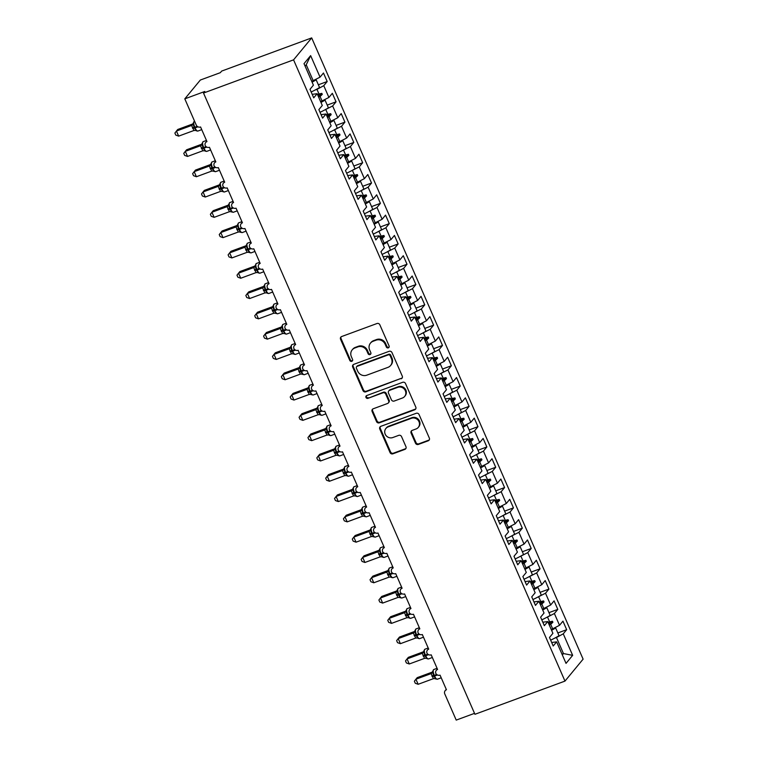 <?xml version="1.0" encoding="UTF-8"?>
<svg xmlns="http://www.w3.org/2000/svg" width="758" height="758" viewBox="0 0 758 758"><rect width="100%" height="100%" fill="white"/><g stroke="black" fill="none" stroke-linecap="round" stroke-linejoin="round"><path stroke-width="1.14" d="M388.323 347.856A1.544 1.44 -140.4 0 0 389.091 345.951L379.834 324.784A2.208 2.056 -140.4 0 0 377.001 323.514L341.65 336.543A2.208 2.056 -140.4 0 0 340.55 339.262L349.808 360.438A1.544 1.44 -140.4 0 0 352.375 360.912A1.544 1.44 -140.4 0 0 352.555 359.425L351.361 356.677A7.068 6.585 -140.4 0 1 352.195 349.864A7.068 6.585 -140.4 0 1 354.858 347.988L357.804 346.899A7.068 6.585 -140.4 0 1 366.872 350.963L368.075 353.702A1.544 1.44 -140.4 0 0 370.643 354.175A1.544 1.44 -140.4 0 0 370.823 352.688L369.629 349.95A7.068 6.585 -140.4 0 1 370.463 343.128A7.068 6.585 -140.4 0 1 373.125 341.252L376.072 340.171A7.068 6.585 -140.4 0 1 385.14 344.227L386.343 346.965A1.544 1.44 -140.4 0 0 388.323 347.856M370.463 343.128L370.984 342.502A7.068 6.585 -140.4 0 1 373.647 340.626L376.584 339.537A7.068 6.585 -140.4 0 1 385.661 343.601L386.855 346.34A1.544 1.44 -140.4 0 0 389.119 347.088M341.109 336.846A2.208 2.056 -140.4 0 0 341.072 338.636L350.319 359.804A1.544 1.44 -140.4 0 0 352.584 360.562M352.195 349.864L352.716 349.239A7.068 6.585 -140.4 0 1 355.379 347.363L358.326 346.273A7.068 6.585 -140.4 0 1 367.393 350.329L368.587 353.076A1.544 1.44 -140.4 0 0 370.851 353.825M415.488 443.174A2.208 2.056 -140.4 0 0 418.321 444.444L428.242 440.786A2.208 2.056 -140.4 0 0 429.331 438.067L419.06 414.56A2.208 2.056 -140.4 0 0 416.227 413.29L380.867 426.318A2.208 2.056 -140.4 0 0 379.777 429.037L390.048 452.554A2.208 2.056 -140.4 0 0 392.881 453.824L404.867 449.399A2.208 2.056 -140.4 0 0 405.956 446.689L401.56 436.627A2.208 2.056 -140.4 0 0 398.727 435.357L392.786 437.546A5.903 5.505 -140.4 0 1 385.907 428.45A5.903 5.505 -140.4 0 1 388.124 426.887L411.404 418.302A5.903 5.505 -140.4 0 1 418.283 427.398A5.903 5.505 -140.4 0 1 416.066 428.962L412.181 430.392A2.208 2.056 -140.4 0 0 411.092 433.112L415.488 443.174L416 442.549A2.208 2.056 -140.4 0 0 418.842 443.818L428.763 440.161A2.208 2.056 -140.4 0 0 429.293 439.858M293.564 59.854L564.975 681.101L583.11 659.147L311.69 37.9L293.564 59.854L203.514 93.044L204.812 91.472L184.8 98.853L196.246 125.042A3.373 3.146 -140.4 0 0 200.576 126.974L206.962 141.594A3.373 3.146 39.6 0 0 205.21 145.545A3.373 3.146 -140.4 0 0 209.445 147.279L215.831 161.899A3.373 3.146 39.6 0 0 214.078 165.841A3.373 3.146 -140.4 0 0 218.313 167.584L224.7 182.204A3.373 3.146 39.6 0 0 222.947 186.146A3.373 3.146 -140.4 0 0 227.182 187.889L233.568 202.5A3.373 3.146 39.6 0 0 231.815 206.451A3.373 3.146 -140.4 0 0 236.051 208.185L242.437 222.805A3.373 3.146 39.6 0 0 240.684 226.756A3.373 3.146 -140.4 0 0 244.919 228.49L251.305 243.11A3.373 3.146 39.6 0 0 249.553 247.051A3.373 3.146 -140.4 0 0 253.797 248.795L260.184 263.414A3.373 3.146 39.6 0 0 258.431 267.356A3.373 3.146 -140.4 0 0 262.666 269.099L269.052 283.71A3.373 3.146 39.6 0 0 267.299 287.661A3.373 3.146 -140.4 0 0 271.535 289.395L277.921 304.015A3.373 3.146 39.6 0 0 276.168 307.966A3.373 3.146 -140.4 0 0 280.403 309.7L286.789 324.32A3.373 3.146 39.6 0 0 285.036 328.261A3.373 3.146 -140.4 0 0 289.272 330.005L295.658 344.615A3.373 3.146 39.6 0 0 293.905 348.566A3.373 3.146 -140.4 0 0 298.14 350.3L304.526 364.92A3.373 3.146 39.6 0 0 302.774 368.871A3.373 3.146 -140.4 0 0 307.009 370.605L313.395 385.225A3.373 3.146 39.6 0 0 311.642 389.167A3.373 3.146 -140.4 0 0 315.878 390.91L322.264 405.53A3.373 3.146 39.6 0 0 320.511 409.472A3.373 3.146 -140.4 0 0 324.756 411.215L331.142 425.825A3.373 3.146 39.6 0 0 329.389 429.777A3.373 3.146 -140.4 0 0 333.624 431.51L340.01 446.13A3.373 3.146 39.6 0 0 338.257 450.081A3.373 3.146 -140.4 0 0 342.493 451.815L348.879 466.435A3.373 3.146 39.6 0 0 347.126 470.377A3.373 3.146 -140.4 0 0 351.361 472.12L357.748 486.74A3.373 3.146 39.6 0 0 355.995 490.682A3.373 3.146 -140.4 0 0 360.23 492.416L366.616 507.036A3.373 3.146 39.6 0 0 364.863 510.987A3.373 3.146 -140.4 0 0 369.099 512.721L375.485 527.341A3.373 3.146 39.6 0 0 373.732 531.282A3.373 3.146 -140.4 0 0 377.967 533.026L384.353 547.646A3.373 3.146 39.6 0 0 382.601 551.587A3.373 3.146 -140.4 0 0 386.845 553.331L393.231 567.941A3.373 3.146 39.6 0 0 391.479 571.892A3.373 3.146 -140.4 0 0 395.714 573.626L402.1 588.246A3.373 3.146 39.6 0 0 400.347 592.197A3.373 3.146 -140.4 0 0 404.582 593.931L410.969 608.551A3.373 3.146 39.6 0 0 409.216 612.492A3.373 3.146 -140.4 0 0 413.451 614.236L419.837 628.856A3.373 3.146 39.6 0 0 418.084 632.797A3.373 3.146 -140.4 0 0 422.32 634.541L428.706 649.151A3.373 3.146 39.6 0 0 426.953 653.102A3.373 3.146 -140.4 0 0 431.188 654.836L437.574 669.456A3.373 3.146 39.6 0 0 435.822 673.398A3.373 3.146 -140.4 0 0 440.057 675.141L446.443 689.761A3.373 3.146 39.6 0 0 444.775 693.911L456.221 720.1L474.527 713.354M564.975 681.101L474.934 714.292L203.514 93.044M401.162 378.81A2.208 2.056 -140.4 0 0 402.261 376.091L391.981 352.584A2.208 2.056 -140.4 0 0 389.148 351.314L353.796 364.342A2.208 2.056 -140.4 0 0 352.697 367.061L362.978 390.578A2.208 2.056 -140.4 0 0 365.811 391.848L401.683 378.185A2.208 2.056 -140.4 0 0 402.223 377.882M405.521 383.567L415.791 407.084A2.208 2.056 -140.4 0 1 414.702 409.803L379.351 422.831A2.208 2.056 -140.4 0 1 376.508 421.562L372.112 411.499A2.208 2.056 -140.4 0 1 373.211 408.78L387.546 403.493A2.208 2.056 -140.4 0 0 388.636 400.783L385.727 394.103A2.208 2.056 -140.4 0 0 382.885 392.834L367.962 398.338A1.544 1.44 -140.4 0 1 366.161 395.96A1.544 1.44 -140.4 0 1 366.739 395.553L402.688 382.297A2.208 2.056 -140.4 0 1 405.521 383.567M318.351 84.792L327.191 81.532L323.467 73.005L320.047 77.145L310.638 55.618L304.015 63.653L313.414 85.171L309.994 89.311L313.717 97.839L317.138 93.698L322.283 105.476L318.862 109.616L322.595 118.134L326.006 114.003L331.151 125.771L327.74 129.912L331.464 138.439L334.884 134.299L340.02 146.076L336.609 150.217L340.333 158.744L343.753 154.604L348.898 166.381L345.477 170.522L349.201 179.049L352.622 174.909L357.767 186.686L354.346 190.817L358.07 199.345L361.49 195.204L366.635 206.981L363.215 211.122L366.938 219.649L370.359 215.509L375.504 227.286L372.083 231.427L375.807 239.954L379.227 235.814L384.372 247.591L380.952 251.732L384.685 260.25L388.096 256.119L393.241 267.887L389.82 272.027L393.554 280.555L396.965 276.414L402.11 288.192L398.699 292.332L402.422 300.86L405.843 296.719L410.988 308.497L407.567 312.637L411.291 321.165L414.711 317.024L419.856 328.801L416.436 332.933L420.159 341.46L423.58 337.329L428.725 349.097L425.304 353.237L429.028 361.765L432.448 357.624L437.593 369.402L434.173 373.542L437.897 382.07L441.317 377.929L446.462 389.707L443.042 393.847L446.765 402.375L450.186 398.234L455.331 410.002L451.91 414.143L455.643 422.67L459.054 418.53L464.199 430.307L460.788 434.448L464.512 442.975L467.923 438.835L473.068 450.612L469.657 454.753L473.38 463.28L476.801 459.14L481.946 470.917L478.525 475.048L482.249 483.576L485.67 479.444L490.814 491.212L487.394 495.353L491.118 503.88L494.538 499.74L499.683 511.517L496.263 515.658L499.986 524.185L503.407 520.045L508.552 531.822L505.131 535.963L508.855 544.49L512.275 540.35L517.42 552.118L514 556.258L517.733 564.786L521.144 560.645L526.289 572.423L522.868 576.563L526.602 585.091L530.013 580.95L535.157 592.728L531.746 596.868L535.47 605.396L538.891 601.255L544.036 613.033L540.615 617.173L544.339 625.691L547.759 621.56L552.904 633.328L549.484 637.469L553.207 645.996L556.628 641.855L551.682 642.5M557.831 632.949L566.671 629.69L562.948 621.162L559.527 625.303L554.382 613.525L545.76 617.884M551.246 629.538L559.527 625.303M548.963 612.644L557.803 609.385L554.079 600.867L550.659 604.998L545.514 593.23L536.891 597.579M542.377 609.233L550.659 604.998M540.094 592.349L548.934 589.089L545.21 580.562L541.79 584.702L536.645 572.925L528.023 577.283M533.499 588.928L541.79 584.702M531.225 572.044L540.066 568.784L536.342 560.257L532.921 564.397L527.776 552.62L519.154 556.978M524.631 568.633L532.921 564.397M522.357 551.739L531.197 548.479L527.473 539.952L524.053 544.092L518.908 532.315L510.276 536.673M515.762 548.328L524.053 544.092M513.488 531.443L522.328 528.184L518.595 519.656L515.184 523.797L510.039 512.02L501.408 516.378M506.894 528.023L515.184 523.797M504.61 511.138L513.45 507.879L509.727 499.351L506.316 503.492L501.171 491.715L492.539 496.073M498.025 507.727L506.316 503.492M495.741 490.833L504.582 487.574L500.858 479.047L497.438 483.187L492.293 471.41L483.67 475.768M489.156 487.422L497.438 483.187M486.873 470.529L495.713 467.269L491.989 458.742L488.569 462.882L483.424 451.114L474.802 455.463M480.288 467.118L488.569 462.882M478.004 450.233L486.844 446.974L483.121 438.446L479.7 442.587L474.555 430.809L465.933 435.168M471.41 446.813L479.7 442.587M469.136 429.928L477.976 426.669L474.252 418.141L470.832 422.282L465.687 410.504L457.065 414.863M462.541 426.517L470.832 422.282M460.267 409.623L469.107 406.364L465.384 397.836L461.963 401.977L456.818 390.199L448.196 394.558M453.672 406.212L461.963 401.977M451.398 389.318L460.239 386.068L456.515 377.541L453.094 381.672L447.95 369.904L439.318 374.262M444.804 385.907L453.094 381.672M442.53 369.023L451.37 365.763L447.637 357.236L444.226 361.376L439.081 349.599L430.449 353.958M435.935 365.602L444.226 361.376M433.652 348.718L442.492 345.459L438.768 336.931L435.348 341.072L430.212 329.294L421.581 333.653M427.067 345.307L435.348 341.072M424.783 328.413L433.623 325.154L429.9 316.626L426.479 320.767L421.334 308.999L412.712 313.348M418.198 325.002L426.479 320.767M415.915 308.118L424.755 304.858L421.031 296.331L417.611 300.471L412.466 288.694L403.843 293.052M409.329 304.697L417.611 300.471M407.046 287.813L415.886 284.553L412.163 276.026L408.742 280.166L403.597 268.389L394.975 272.747M400.451 284.402L408.742 280.166M398.177 267.508L407.018 264.248L403.294 255.721L399.873 259.861L394.729 248.084L386.106 252.442M391.583 264.097L399.873 259.861M389.309 247.203L398.149 243.943L394.425 235.425L391.005 239.556L385.86 227.788L377.228 232.147M382.714 243.792L391.005 239.556M380.44 226.907L389.28 223.648L385.547 215.12L382.136 219.261L376.991 207.484L368.36 211.842M373.846 223.487L382.136 219.261M371.562 206.602L380.412 203.343L376.679 194.815L373.268 198.956L368.123 187.179L359.491 191.537M364.977 203.191L373.268 198.956M362.694 186.297L371.534 183.038L367.81 174.511L364.39 178.651L359.245 166.874L350.622 171.232M356.108 182.886L364.39 178.651M353.825 166.002L362.665 162.743L358.941 154.215L355.521 158.356L350.376 146.578L341.754 150.937M347.24 162.582L355.521 158.356M344.956 145.697L353.796 142.438L350.073 133.91L346.652 138.051L341.507 126.273L332.885 130.632M338.362 142.286L346.652 138.051M336.088 125.392L344.928 122.133L341.204 113.605L337.784 117.746L332.639 105.968L324.017 110.327M329.493 121.981L337.784 117.746M327.219 105.087L336.059 101.828L332.336 93.31L328.915 97.441L323.77 85.673L327.191 81.532M320.625 101.676L328.915 97.441M311.756 81.371L320.047 77.145M184.8 98.853L200.339 80.035L220.351 72.664L221.639 71.091L311.69 37.9M561.972 654.107L563.459 653.557L556.457 637.516L554.629 638.189M556.457 637.516L563.26 633.83L566.671 629.69M557.803 609.385L554.382 613.525M547.759 621.56L542.813 622.204M548.934 589.089L545.514 593.23M538.891 601.255L533.945 601.899M540.066 568.784L536.645 572.925M530.013 580.95L525.076 581.594M531.197 548.479L527.776 552.62M521.144 560.645L516.198 561.29M522.328 528.184L518.908 532.315M512.275 540.35L507.329 540.994M513.45 507.879L510.039 512.02M503.407 520.045L498.461 520.689M504.582 487.574L501.171 491.715M494.538 499.74L489.592 500.384M495.713 467.269L492.293 471.41M485.67 479.444L480.724 480.089M486.844 446.974L483.424 451.114M476.801 459.14L471.855 459.784M477.976 426.669L474.555 430.809M467.923 438.835L462.986 439.479M469.107 406.364L465.687 410.504M459.054 418.53L454.108 419.174M460.239 386.068L456.818 390.199M450.186 398.234L445.24 398.879M451.37 365.763L447.95 369.904M441.317 377.929L436.371 378.574M442.492 345.459L439.081 349.599M432.448 357.624L427.503 358.269M433.623 325.154L430.212 329.294M423.58 337.329L418.634 337.973M424.755 304.858L421.334 308.999M414.711 317.024L409.765 317.668M415.886 284.553L412.466 288.694M405.843 296.719L400.897 297.363M407.018 264.248L403.597 268.389M396.965 276.414L392.028 277.058M398.149 243.943L394.729 248.084M388.096 256.119L383.15 256.763M389.28 223.648L385.86 227.788M379.227 235.814L374.281 236.458M380.412 203.343L376.991 207.484M370.359 215.509L365.413 216.153M371.534 183.038L368.123 187.179M361.49 195.204L356.544 195.858M362.665 162.743L359.245 166.874M352.622 174.909L347.676 175.553M353.796 142.438L350.376 146.578M343.753 154.604L338.807 155.248M344.928 122.133L341.507 126.273M334.884 134.299L329.938 134.943M336.059 101.828L332.639 105.968M326.006 114.003L321.06 114.648M562.332 654.921L563.459 653.557L572.66 655.348L563.26 633.83M572.66 655.348L566.027 663.383L556.628 641.855M548.129 622.403L549.616 621.854L547.589 617.211M552.734 628.988L550.706 624.346L552.895 622.242L552.449 621.228L549.616 621.854M549.218 624.895L550.706 624.346M539.26 602.098L540.738 601.549L538.711 596.916M543.856 608.683L541.828 604.041L544.026 601.937L543.581 600.923L540.738 601.549M540.35 604.59L541.828 604.041M530.382 581.793L531.87 581.253L529.842 576.611M534.987 588.388L532.959 583.745L535.157 581.642L534.712 580.628L531.87 581.253M531.472 584.295L532.959 583.745M521.513 561.498L523.001 560.948L520.973 556.306M526.118 568.083L524.091 563.44L526.289 561.337L525.844 560.323L523.001 560.948M522.603 563.99L524.091 563.44M512.645 541.193L514.132 540.644L512.105 536.001M517.25 547.778L515.222 543.135L517.42 541.032L516.975 540.018L514.132 540.644M513.735 543.685L515.222 543.135M503.776 520.888L505.264 520.339L503.236 515.705M508.381 527.473L506.353 522.84L508.552 520.737L508.106 519.713L505.264 520.339M504.866 523.38L506.353 522.84M494.908 500.593L496.395 500.043L494.368 495.4M499.513 507.178L497.485 502.535L499.683 500.432L499.238 499.418L496.395 500.043M495.997 503.085L497.485 502.535M486.039 480.288L487.527 479.738L485.499 475.095M490.644 486.873L488.616 482.23L490.805 480.127L490.369 479.113L487.527 479.738M487.129 482.78L488.616 482.23M477.17 459.983L478.658 459.433L476.63 454.791M481.766 466.568L479.738 461.925L481.936 459.822L481.491 458.808L478.658 459.433M478.26 462.475L479.738 461.925M468.302 439.678L469.78 439.138L467.752 434.495M472.897 446.272L470.87 441.63L473.068 439.526L472.622 438.512L469.78 439.138M469.382 442.179L470.87 441.63M459.424 419.382L460.911 418.833L458.884 414.19M464.029 425.968L462.001 421.325L464.199 419.221L463.754 418.208L460.911 418.833M460.513 421.874L462.001 421.325M450.555 399.078L452.043 398.528L450.015 393.885M455.16 405.663L453.132 401.02L455.331 398.916L454.885 397.903L452.043 398.528M451.645 401.569L453.132 401.02M441.687 378.773L443.174 378.223L441.147 373.59M446.291 385.358L444.264 380.724L446.462 378.621L446.017 377.598L443.174 378.223M442.776 381.265L444.264 380.724M432.818 358.477L434.306 357.928L432.278 353.285M437.423 365.062L435.395 360.42L437.593 358.316L437.148 357.302L434.306 357.928M433.908 360.969L435.395 360.42M423.949 338.172L425.437 337.623L423.409 332.98M428.554 344.757L426.527 340.115L428.715 338.011L428.279 336.997L425.437 337.623M425.039 340.664L426.527 340.115M415.081 317.867L416.568 317.318L414.541 312.675M419.686 324.452L417.658 319.81L419.847 317.706L419.411 316.692L416.568 317.318M416.17 320.359L417.658 319.81M406.212 297.562L407.69 297.022L405.663 292.38M410.808 304.147L408.78 299.514L410.978 297.411L410.533 296.387L407.69 297.022M407.302 300.054L408.78 299.514M397.334 277.267L398.822 276.717L396.794 272.075M401.939 283.852L399.911 279.209L402.11 277.106L401.664 276.092L398.822 276.717M398.424 279.759L399.911 279.209M388.466 256.962L389.953 256.412L387.925 251.77M393.07 263.547L391.043 258.904L393.241 256.801L392.796 255.787L389.953 256.412M389.555 259.454L391.043 258.904M379.597 236.657L381.084 236.108L379.057 231.474M384.202 243.242L382.174 238.599L384.372 236.496L383.927 235.482L381.084 236.108M380.687 239.149L382.174 238.599M370.728 216.352L372.216 215.812L370.188 211.169M375.333 222.947L373.306 218.304L375.504 216.201L375.058 215.187L372.216 215.812M371.818 218.854L373.306 218.304M361.86 196.057L363.347 195.507L361.32 190.864M366.465 202.642L364.437 197.999L366.635 195.896L366.19 194.882L363.347 195.507M362.949 198.549L364.437 197.999M352.991 175.752L354.479 175.202L352.451 170.559M357.596 182.337L355.568 177.694L357.757 175.591L357.321 174.577L354.479 175.202M354.081 178.244L355.568 177.694M344.123 155.447L345.61 154.897L343.582 150.264M348.718 162.032L346.69 157.399L348.888 155.295L348.443 154.272L345.61 154.897M345.212 157.939L346.69 157.399M335.254 135.151L336.732 134.602L334.704 129.959M339.849 141.737L337.822 137.094L340.02 134.99L339.575 133.977L336.732 134.602M336.334 137.643L337.822 137.094M326.376 114.846L327.863 114.297L325.836 109.654M330.981 121.432L328.953 116.789L331.151 114.685L330.706 113.672L327.863 114.297M327.465 117.338L328.953 116.789M312.192 94.343L317.138 93.698M317.507 94.542L318.995 93.992L316.967 89.359L315.148 90.022M322.112 101.127L320.084 96.484L322.283 94.38L321.837 93.367L318.995 93.992M318.597 97.033L320.084 96.484M316.967 89.359L323.77 85.673M313.244 80.831L306.232 64.79L305.104 66.154M310.638 55.618L306.232 64.79M317.668 94.902L321.837 93.367M318.114 95.925L322.283 94.38M326.537 115.207L330.706 113.672M326.982 116.22L331.151 114.685M335.406 135.511L339.575 133.977M335.851 136.525L340.02 134.99M344.274 155.816L348.443 154.272M344.719 156.83L348.888 155.295M353.152 176.112L357.321 174.577M353.588 177.135L357.757 175.591M362.021 196.417L366.19 194.882M362.457 197.431L366.635 195.896M370.889 216.722L375.058 215.187M371.335 217.736L375.504 216.201M379.758 237.027L383.927 235.482M380.203 238.04L384.372 236.496M388.627 257.322L392.796 255.787M389.072 258.336L393.241 256.801M397.495 277.627L401.664 276.092M397.941 278.641L402.11 277.106M406.364 297.932L410.533 296.387M406.809 298.946L410.978 297.411M415.232 318.227L419.411 316.692M415.678 319.251L419.847 317.706M424.11 338.532L428.279 336.997M424.546 339.546L428.715 338.011M432.979 358.837L437.148 357.302M433.424 359.851L437.593 358.316M441.848 379.142L446.017 377.598M442.293 380.156L446.462 378.621M450.716 399.438L454.885 397.903M451.162 400.451L455.331 398.916M459.585 419.743L463.754 418.208M460.03 420.756L464.199 419.221M468.453 440.047L472.622 438.512M468.899 441.061L473.068 439.526M477.322 460.343L481.491 458.808M477.767 461.366L481.936 459.822M486.2 480.648L490.369 479.113M486.636 481.662L490.805 480.127M495.069 500.953L499.238 499.418M495.505 501.967L499.683 500.432M503.937 521.258L508.106 519.713M504.383 522.271L508.552 520.737M512.806 541.553L516.975 540.018M513.251 542.567L517.42 541.032M521.675 561.858L525.844 560.323M522.12 562.872L526.289 561.337M530.543 582.163L534.712 580.628M530.988 583.177L535.157 581.642M539.412 602.468L543.581 600.923M539.857 603.482L544.026 601.937M548.28 622.763L552.449 621.228M548.726 623.777L552.895 622.242M353.256 364.645A2.208 2.056 -140.4 0 0 353.219 366.436L363.489 389.944A2.208 2.056 -140.4 0 0 366.322 391.213L401.683 378.185M390.19 355.786A1.544 1.44 -140.4 0 0 388.21 354.896L357.17 366.332A1.544 1.44 -140.4 0 0 356.412 368.236L357.672 371.126A7.068 6.585 -140.4 0 0 366.739 375.191L387.954 367.365A7.068 6.585 -140.4 0 0 390.616 365.489A7.068 6.585 -140.4 0 0 391.45 358.676L390.19 355.786L390.711 355.161A1.544 1.44 -140.4 0 0 388.721 354.27L388.21 354.896M356.592 366.749L357.113 366.123A1.544 1.44 -140.4 0 1 357.691 365.707L388.721 354.27M390.616 365.489L391.137 364.863A7.068 6.585 -140.4 0 0 391.971 358.051L391.45 358.676M390.711 355.161L391.971 358.051M372.671 409.083A2.208 2.056 -140.4 0 0 372.633 410.874L377.029 420.936A2.208 2.056 -140.4 0 0 379.862 422.206L415.223 409.168A2.208 2.056 -140.4 0 0 415.763 408.875M388.38 402.915L388.901 402.28A2.208 2.056 -140.4 0 0 389.157 400.158L386.239 393.478A2.208 2.056 -140.4 0 0 383.406 392.208L367.962 398.338M366.465 395.685A1.544 1.44 -140.4 0 0 368.483 397.713M402.422 398.016A5.903 5.505 -140.4 0 0 404.62 389.489A5.903 5.505 -140.4 0 0 397.77 387.347L389.565 390.37A2.208 2.056 -140.4 0 0 388.475 393.089L391.393 399.769A2.208 2.056 -140.4 0 0 394.226 401.039L402.422 398.016M404.649 396.443L405.17 395.818A5.903 5.505 -140.4 0 0 398.282 386.722L397.77 387.347M388.74 390.957L389.252 390.332A2.208 2.056 -140.4 0 1 390.086 389.745L398.282 386.722M411.641 430.696A2.208 2.056 -140.4 0 0 411.603 432.486L416 442.549M418.283 427.398L418.804 426.763A5.903 5.505 -140.4 0 0 411.926 417.677L411.404 418.302M385.907 428.45L386.419 427.825A5.903 5.505 -140.4 0 1 388.646 426.252L411.926 417.677M380.327 426.621A2.208 2.056 -140.4 0 0 380.298 428.412L390.569 451.92A2.208 2.056 -140.4 0 0 393.402 453.189L405.388 448.774A2.208 2.056 -140.4 0 0 405.928 448.471M178.661 136.127L175.78 135.095L174.89 133.067L176.443 131.049L178.661 136.127L193.934 130.499L191.622 125.458L192.92 123.886L177.732 129.485L176.443 131.049L191.622 125.458A2.473 2.435 -16.3 0 0 193.11 123.412L194.057 127.42L197.251 126.368M197.952 126.813L195.071 127.875L194.806 127.268A4.832 1.535 69.8 0 1 194.01 121.555A4.832 1.535 69.8 0 1 194.247 121.384L193.11 123.412M192.399 127.761L194.057 127.42L196.35 130.831L197.857 131.068L201.732 129.637M193.934 130.499L195.45 130.471M191.717 125.421L193.622 123.999M311.168 91.983A17.993 3.108 -23.6 0 0 319.544 87.521L316.171 79.808L314.418 80.196M312.097 82.148A17.993 3.108 -23.6 0 0 316.171 79.808M311.889 81.675A15.293 2.644 -23.6 0 0 314.352 80.225M187.529 156.432L184.649 155.399L183.758 153.372L185.312 151.354L187.529 156.432L202.803 150.804L200.491 145.754L201.789 144.191L186.601 149.79L185.312 151.354L200.491 145.754A2.473 2.435 -16.3 0 0 201.979 143.717L202.926 147.725L206.119 146.673M206.82 147.118L203.94 148.18L203.675 147.573A4.832 1.535 69.8 0 1 202.888 141.86A4.832 1.535 69.8 0 1 203.116 141.689L201.979 143.717M201.268 148.066L202.926 147.725L205.219 151.136L206.726 151.373L210.601 149.942M202.803 150.804L204.319 150.766M200.586 145.726L202.49 144.304M320.037 112.288A17.993 3.108 -23.6 0 0 328.413 107.826L325.04 100.103L323.287 100.492M320.966 102.444A17.993 3.108 -23.6 0 0 325.04 100.103M320.757 101.97A15.293 2.644 -23.6 0 0 323.221 100.53M196.398 176.737L193.517 175.695L192.636 173.667L194.181 171.659L196.398 176.737L211.672 171.109L209.36 166.049L210.658 164.495L195.469 170.086L194.181 171.659L209.369 166.059A2.473 2.435 -16.3 0 0 210.847 164.012L211.795 168.03L214.988 166.968M215.689 167.423L212.818 168.484L212.543 167.869A4.832 1.535 69.8 0 1 211.757 162.155A4.832 1.535 69.8 0 1 211.984 161.985L210.847 164.012M210.137 168.371L211.795 168.03L214.088 171.441L213.188 171.071L215.604 171.668L219.479 170.247M211.672 171.109L213.188 171.071M209.454 166.021L211.359 164.609M328.906 132.593A17.993 3.108 -23.6 0 0 337.282 128.121L333.908 120.408L332.156 120.797M329.834 122.749A17.993 3.108 -23.6 0 0 333.908 120.408M329.626 122.275A15.293 2.644 -23.6 0 0 332.089 120.835M205.266 197.033L202.386 196L201.505 193.972L203.049 191.964L205.266 197.033L220.54 191.404L218.228 186.354L219.526 184.791L204.347 190.391L203.049 191.964L218.238 186.364M224.558 187.728L221.687 188.78L221.421 188.173A4.832 1.535 69.8 0 1 220.625 182.46A4.832 1.535 69.8 0 1 220.862 182.29L219.716 184.194L220.663 188.335L223.856 187.273M219.005 188.676L220.663 188.335L222.956 191.736L224.472 191.973L228.347 190.542M220.54 191.404L222.056 191.376M218.323 186.326L220.227 184.905M337.774 152.898A17.993 3.108 -23.6 0 0 346.15 148.426L342.777 140.713L341.024 141.102M338.703 143.054A17.993 3.108 -23.6 0 0 342.777 140.713M338.494 142.58A15.293 2.644 -23.6 0 0 340.967 141.13M214.135 217.338L211.255 216.305L210.373 214.277L211.918 212.259L214.135 217.338L229.409 211.709L227.106 206.669L228.395 205.096L213.216 210.696L211.918 212.259L227.106 206.669A2.473 2.435 -16.3 0 0 228.584 204.622L229.532 208.63L232.734 207.578M233.426 208.024L230.555 209.085L230.29 208.478A4.832 1.535 69.8 0 1 229.494 202.765A4.832 1.535 69.8 0 1 229.731 202.594L228.584 204.622M227.874 208.971L229.532 208.63L231.834 212.041L230.925 211.672L233.341 212.278L237.216 210.847M229.409 211.709L230.925 211.672M227.192 206.631L229.096 205.21M346.643 173.194A17.993 3.108 -23.6 0 0 355.019 168.731L351.646 161.018L349.893 161.397M347.571 163.349A17.993 3.108 -23.6 0 0 351.646 161.018M347.363 162.875A15.293 2.644 -23.6 0 0 349.836 161.435M223.004 237.642L220.123 236.6L219.242 234.573L220.786 232.564L223.004 237.642L238.287 232.014L235.975 226.964L237.273 225.401L222.085 231.001L220.786 232.564L235.975 226.964A2.473 2.435 -16.3 0 0 237.453 224.927L238.4 228.935L241.603 227.883M242.295 228.329L239.424 229.39L239.158 228.783A4.832 1.535 69.8 0 1 238.363 223.07A4.832 1.535 69.8 0 1 238.599 222.89L237.453 224.927M236.742 229.276L238.4 228.935L240.703 232.346L239.793 231.976L242.209 232.573L246.085 231.152M238.287 232.014L239.793 231.976M236.06 226.936L237.965 225.514M355.511 193.498A17.993 3.108 -23.6 0 0 363.887 189.036L360.524 181.314L358.761 181.702M356.44 183.654A17.993 3.108 -23.6 0 0 360.524 181.314M356.232 183.18A15.293 2.644 -23.6 0 0 358.705 181.74M231.872 257.938L229.001 256.905L228.111 254.877L229.655 252.869L231.872 257.938L247.155 252.31L244.843 247.269L246.142 245.706L230.953 251.296L229.655 252.869L244.843 247.269A2.473 2.435 -16.3 0 0 246.331 245.222L247.269 249.24L250.472 248.179M251.173 248.633L248.292 249.695L248.027 249.079A4.832 1.535 69.8 0 1 247.231 243.365A4.832 1.535 69.8 0 1 247.468 243.195L246.331 245.222M245.611 249.581L247.269 249.24L249.571 252.651L248.671 252.281L251.078 252.878L254.953 251.448M247.155 252.31L248.671 252.281M244.929 247.231L246.843 245.819M364.39 213.803A17.993 3.108 -23.6 0 0 372.756 209.331L369.392 201.619L367.63 202.007M365.309 203.959A17.993 3.108 -23.6 0 0 369.392 201.619M365.1 203.485A15.293 2.644 -23.6 0 0 367.573 202.035M240.741 278.243L237.87 277.21L236.979 275.182L238.524 273.174L240.741 278.243L256.024 272.615L253.712 267.574L255.01 266.001L239.822 271.601L238.524 273.174L253.712 267.574A2.473 2.435 -16.3 0 0 255.2 265.527L256.147 269.535L259.34 268.484M260.041 268.929L257.161 269.99L256.896 269.384A4.832 1.535 69.8 0 1 256.1 263.67A4.832 1.535 69.8 0 1 256.337 263.5L255.2 265.527M254.48 269.876L256.147 269.535L258.44 272.946L259.947 273.183L263.822 271.752M256.024 272.615L257.54 272.586M253.807 267.536L255.711 266.115M373.258 234.099A17.993 3.108 -23.6 0 0 381.634 229.636L378.261 221.923L376.499 222.312M374.177 224.264A17.993 3.108 -23.6 0 0 378.261 221.923M373.978 223.79A15.293 2.644 -23.6 0 0 376.442 222.34M249.619 298.548L246.738 297.515L245.848 295.487L247.402 293.469L249.619 298.548L264.893 292.92L262.581 287.869L263.879 286.306L248.69 291.906L247.402 293.469L262.581 287.869A2.473 2.435 -16.3 0 0 264.068 285.832L265.016 289.84L268.209 288.789M268.91 289.234L266.03 290.295L265.764 289.689A4.832 1.535 69.8 0 1 264.978 283.975A4.832 1.535 69.8 0 1 265.205 283.805L264.068 285.832M263.358 290.181L265.016 289.84L267.309 293.251L268.815 293.488L272.69 292.057M264.893 292.92L266.409 292.882M262.675 287.841L264.58 286.42M382.127 254.404A17.993 3.108 -23.6 0 0 390.503 249.941L387.13 242.219L385.377 242.607M383.055 244.559A17.993 3.108 -23.6 0 0 387.13 242.219M382.847 244.085A15.293 2.644 -23.6 0 0 385.31 242.645M258.487 318.853L255.607 317.81L254.716 315.783L256.27 313.774L258.487 318.853L273.761 313.225L271.449 308.174L272.747 306.611L257.559 312.211L256.27 313.774L271.449 308.174A2.473 2.435 -16.3 0 0 272.937 306.128L273.884 310.145L277.077 309.084M277.779 309.539L274.898 310.6L274.633 309.984A4.832 1.535 69.8 0 1 273.846 304.271A4.832 1.535 69.8 0 1 274.074 304.1L272.937 306.128M272.226 310.486L273.884 310.145L276.177 313.556L275.277 313.187L277.693 313.784L281.569 312.362M273.761 313.225L275.277 313.187M271.544 308.146L273.449 306.725M390.995 274.709A17.993 3.108 -23.6 0 0 399.371 270.236L395.998 262.524L394.245 262.912M391.924 264.864A17.993 3.108 -23.6 0 0 395.998 262.524M391.715 264.39A15.293 2.644 -23.6 0 0 394.179 262.95M267.356 339.148L264.476 338.115L263.594 336.088L265.139 334.079L267.356 339.148L282.63 333.52L280.318 328.47L281.616 326.906L266.437 332.506L265.139 334.079L280.327 328.479M286.647 329.844L283.776 330.895L283.511 330.289A4.832 1.535 69.8 0 1 282.715 324.576A4.832 1.535 69.8 0 1 282.952 324.405L281.805 326.31L282.753 330.45L285.946 329.389M281.095 330.791L282.753 330.45L285.046 333.852L286.562 334.089L290.437 332.658M282.63 333.52L284.146 333.492M280.413 328.441L282.317 327.03M399.864 295.014A17.993 3.108 -23.6 0 0 408.24 290.541L404.867 282.829L403.114 283.217M400.793 285.169A17.993 3.108 -23.6 0 0 404.867 282.829M400.584 284.695A15.293 2.644 -23.6 0 0 403.048 283.246M276.225 359.453L273.344 358.42L272.463 356.393L274.008 354.374L276.225 359.453L291.498 353.825L289.186 348.775L290.485 347.211L275.306 352.811L274.008 354.374L289.196 348.784A2.473 2.435 -16.3 0 0 290.674 346.738L291.622 350.746L294.815 349.694M295.516 350.139L292.645 351.2L292.38 350.594A4.832 1.535 69.8 0 1 291.584 344.881A4.832 1.535 69.8 0 1 291.821 344.71L290.674 346.738M289.963 351.087L291.622 350.746L293.914 354.157L295.43 354.393L299.306 352.963M291.498 353.825L293.014 353.787M289.281 348.746L291.186 347.325M408.733 315.309A17.993 3.108 -23.6 0 0 417.108 310.846L413.735 303.134L411.982 303.522M409.661 305.465A17.993 3.108 -23.6 0 0 413.735 303.134M409.453 304.991A15.293 2.644 -23.6 0 0 411.926 303.551M285.093 379.758L282.213 378.725L281.332 376.688L282.876 374.679L285.093 379.758L300.367 374.13L298.065 369.08L299.363 367.516L284.174 373.116L282.876 374.679L298.065 369.08A2.473 2.435 -16.3 0 0 299.543 367.043L300.49 371.05L303.693 369.999M304.384 370.444L301.513 371.505L301.248 370.899A4.832 1.535 69.8 0 1 300.452 365.185A4.832 1.535 69.8 0 1 300.689 365.005L299.543 367.043M298.832 371.392L300.49 371.05L302.793 374.461L301.883 374.092L304.299 374.698L308.174 373.268M300.367 374.13L301.883 374.092M298.15 369.051L300.054 367.63M417.601 335.614A17.993 3.108 -23.6 0 0 425.977 331.151L422.604 323.429L420.851 323.818M418.53 325.769A17.993 3.108 -23.6 0 0 422.604 323.429M418.321 325.296A15.293 2.644 -23.6 0 0 420.794 323.856M293.962 400.063L291.091 399.021L290.2 396.993L291.745 394.984L293.962 400.063L309.245 394.425L306.933 389.385L308.231 387.821L293.043 393.411L291.745 394.984L306.933 389.385A2.473 2.435 -16.3 0 0 308.421 387.338L309.359 391.355L312.561 390.294M313.262 390.749L310.382 391.81L310.117 391.194A4.832 1.535 69.8 0 1 309.321 385.481A4.832 1.535 69.8 0 1 309.558 385.31L308.421 387.338M307.701 391.696L309.359 391.355L311.661 394.766L310.761 394.397L313.168 394.994L317.043 393.563M309.245 394.425L310.761 394.397M307.018 389.347L308.923 387.935M426.47 355.919A17.993 3.108 -23.6 0 0 434.846 351.447L431.482 343.734L429.72 344.123M427.398 346.074A17.993 3.108 -23.6 0 0 431.482 343.734M427.19 345.601A15.293 2.644 -23.6 0 0 429.663 344.151M302.83 420.358L299.96 419.326L299.069 417.298L300.613 415.289L302.83 420.358L318.114 414.73L315.802 409.69L317.1 408.117L301.911 413.716L300.613 415.289L315.802 409.69A2.473 2.435 -16.3 0 0 317.289 407.643L318.227 411.651L321.43 410.599M322.131 411.044L319.251 412.106L318.985 411.499A4.832 1.535 69.8 0 1 318.189 405.786A4.832 1.535 69.8 0 1 318.426 405.615L317.289 407.643M316.569 412.001L318.227 411.651L320.53 415.062L322.036 415.299L325.912 413.868M318.114 414.73L319.63 414.702M315.897 409.652L317.801 408.23M435.348 376.214A17.993 3.108 -23.6 0 0 443.714 371.752L440.351 364.039L438.588 364.427M436.267 366.379A17.993 3.108 -23.6 0 0 440.351 364.039M436.068 365.906A15.293 2.644 -23.6 0 0 438.531 364.456M311.709 440.663L308.828 439.631L307.938 437.603L309.491 435.585L311.709 440.663L326.982 435.035L324.67 429.994L325.968 428.422L310.78 434.021L309.491 435.585L324.67 429.994A2.473 2.435 -16.3 0 0 326.158 427.948L327.105 431.956L330.299 430.904M326.452 428.185L325.893 428.706L326.158 427.948M325.447 432.297L327.105 431.956L329.398 435.367L330.905 435.604L334.78 434.173M326.982 435.035L328.498 434.997M324.765 429.957L326.67 428.535M444.216 396.519A17.993 3.108 -23.6 0 0 452.592 392.057L449.219 384.344L447.466 384.723M445.145 386.675A17.993 3.108 -23.6 0 0 449.219 384.344M444.937 386.201A15.293 2.644 -23.6 0 0 447.4 384.761M320.577 460.968L317.697 459.926L316.806 457.898L318.36 455.89L320.577 460.968L335.851 455.34L333.539 450.29L334.837 448.727L319.649 454.326L318.36 455.89L333.539 450.29A2.473 2.435 -16.3 0 0 335.027 448.243L335.974 452.261L339.167 451.2M339.868 451.654L336.988 452.716L336.723 452.109A4.832 1.535 69.8 0 1 335.936 446.396A4.832 1.535 69.8 0 1 336.164 446.216L335.027 448.243M334.316 452.602L335.974 452.261L338.267 455.672L337.367 455.302L339.774 455.899L343.649 454.478M335.851 455.34L337.367 455.302M333.634 450.261L335.538 448.84M453.085 416.824A17.993 3.108 -23.6 0 0 461.461 412.352L458.088 404.639L456.335 405.028M454.014 406.98A17.993 3.108 -23.6 0 0 458.088 404.639M453.805 406.506A15.293 2.644 -23.6 0 0 456.269 405.066M329.446 481.264L326.565 480.231L325.684 478.203L327.229 476.195L329.446 481.264L344.719 475.636L342.408 470.585L343.706 469.031L328.517 474.622L327.229 476.195L342.417 470.595A2.473 2.435 -16.3 0 0 343.895 468.548L344.843 472.566L348.036 471.504M348.737 471.959L345.866 473.02L345.591 472.405A4.832 1.535 69.8 0 1 344.805 466.691A4.832 1.535 69.8 0 1 345.032 466.521L343.895 468.548M343.185 472.907L344.843 472.566L347.136 475.967L348.652 476.204L352.527 474.773M344.719 475.636L346.235 475.607M342.502 470.557L344.407 469.145M461.954 437.129A17.993 3.108 -23.6 0 0 470.33 432.657L466.956 424.944L465.204 425.333M462.882 427.285A17.993 3.108 -23.6 0 0 466.956 424.944M462.674 426.811A15.293 2.644 -23.6 0 0 465.137 425.361M338.314 501.569L335.434 500.536L334.553 498.508L336.097 496.49L338.314 501.569L353.588 495.94L351.276 490.89L352.574 489.327L337.395 494.927L336.097 496.49L351.286 490.9A2.473 2.435 -16.3 0 0 352.764 488.853L353.711 492.861L356.904 491.809M357.605 492.255L354.735 493.316L354.469 492.709A4.832 1.535 69.8 0 1 353.673 486.996A4.832 1.535 69.8 0 1 353.91 486.825L352.764 488.853M352.053 493.202L353.711 492.861L356.004 496.272L357.52 496.509L361.395 495.078M353.588 495.94L355.104 495.912M351.371 490.862L353.275 489.441M470.822 457.425A17.993 3.108 -23.6 0 0 479.198 452.962L475.825 445.249L474.072 445.638M471.751 447.58A17.993 3.108 -23.6 0 0 475.825 445.249M471.542 447.116A15.293 2.644 -23.6 0 0 474.006 445.666M347.183 521.874L344.303 520.841L343.421 518.813L344.966 516.795L347.183 521.874L362.457 516.245L360.154 511.195L361.443 509.632L346.264 515.232L344.966 516.795L360.154 511.195A2.473 2.435 -16.3 0 0 361.632 509.158L362.58 513.166L365.782 512.114M366.474 512.56L363.603 513.621L363.338 513.014A4.832 1.535 69.8 0 1 362.542 507.301A4.832 1.535 69.8 0 1 362.779 507.121L361.632 509.158M360.922 513.507L362.58 513.166L364.882 516.577L363.973 516.207L366.389 516.814L370.264 515.383M362.457 516.245L363.973 516.207M360.24 511.167L362.144 509.746M479.691 477.729A17.993 3.108 -23.6 0 0 488.067 473.267L484.694 465.545L482.941 465.933M480.619 467.885A17.993 3.108 -23.6 0 0 484.694 465.545M480.411 467.411A15.293 2.644 -23.6 0 0 482.884 465.971M356.052 542.178L353.171 541.136L352.29 539.109L353.834 537.1L356.052 542.178L371.335 536.55L369.023 531.5L370.321 529.937L355.132 535.527L353.834 537.1L369.023 531.5A2.473 2.435 -16.3 0 0 370.501 529.454L371.448 533.471L374.651 532.41M375.343 532.865L372.472 533.926L372.206 533.31A4.832 1.535 69.8 0 1 371.411 527.596A4.832 1.535 69.8 0 1 371.647 527.426L370.501 529.454M369.79 533.812L371.448 533.471L373.751 536.882L372.841 536.512L375.257 537.109L379.133 535.688M371.335 536.55L372.841 536.512M369.108 531.462L371.013 530.05M488.559 498.034A17.993 3.108 -23.6 0 0 496.935 493.562L493.572 485.85L491.809 486.238M489.488 488.19A17.993 3.108 -23.6 0 0 493.572 485.85M489.28 487.716A15.293 2.644 -23.6 0 0 491.752 486.276M364.92 562.474L362.049 561.441L361.159 559.413L362.703 557.405L364.92 562.474L380.203 556.846L377.891 551.805L379.19 550.232L364.001 555.832L362.703 557.405L377.891 551.805M384.221 553.169L381.34 554.221L381.075 553.615A4.832 1.535 69.8 0 1 380.279 547.901A4.832 1.535 69.8 0 1 380.516 547.731L379.379 549.635L380.317 553.776L383.52 552.715M378.659 554.117L380.317 553.776L382.619 557.177L384.126 557.414L388.001 555.984M380.203 556.846L381.719 556.817M377.977 551.767L379.891 550.346M497.438 518.339A17.993 3.108 -23.6 0 0 505.804 513.867L502.44 506.155L500.678 506.543M498.357 508.495A17.993 3.108 -23.6 0 0 502.44 506.155M498.148 508.021A15.293 2.644 -23.6 0 0 500.621 506.571M373.789 582.779L370.918 581.746L370.027 579.718L371.572 577.7L373.789 582.779L389.072 577.151L386.76 572.11L388.058 570.537L372.87 576.137L371.572 577.7L386.76 572.11A2.473 2.435 -16.3 0 0 388.248 570.063L389.195 574.071L392.388 573.02M393.089 573.465L390.209 574.526L389.944 573.92A4.832 1.535 69.8 0 1 389.148 568.206A4.832 1.535 69.8 0 1 389.385 568.036L388.248 570.063M387.528 574.412L389.195 574.071L391.488 577.482L392.995 577.719L396.87 576.288M389.072 577.151L390.588 577.113M386.855 572.072L388.759 570.651M506.306 538.635A17.993 3.108 -23.6 0 0 514.682 534.172L511.309 526.459L509.547 526.838M507.225 528.79A17.993 3.108 -23.6 0 0 511.309 526.459M507.026 528.317A15.293 2.644 -23.6 0 0 509.49 526.876M382.667 603.084L379.786 602.041L378.896 600.014L380.45 598.005L382.667 603.084L397.941 597.456L395.629 592.405L396.927 590.842L381.738 596.442L380.45 598.005L395.629 592.405M401.958 593.77L399.078 594.831L398.812 594.225A4.832 1.535 69.8 0 1 398.026 588.511A4.832 1.535 69.8 0 1 398.253 588.331L397.116 590.236L398.064 594.376L401.257 593.325M396.406 594.717L398.064 594.376L400.357 597.787L399.457 597.418L401.863 598.015L405.738 596.593M397.941 597.456L399.457 597.418M395.723 592.377L397.628 590.956M515.175 558.94A17.993 3.108 -23.6 0 0 523.551 554.477L520.178 546.755L518.425 547.143M516.103 549.095A17.993 3.108 -23.6 0 0 520.178 546.755M515.895 548.621A15.293 2.644 -23.6 0 0 518.358 547.181M391.535 623.379L388.655 622.346L387.764 620.319L389.318 618.31L391.535 623.379L406.809 617.751L404.497 612.71L405.795 611.147L390.607 616.737L389.318 618.31L404.497 612.71A2.473 2.435 -16.3 0 0 405.985 610.664L406.932 614.681L410.125 613.62M410.827 614.075L407.946 615.136L407.681 614.52A4.832 1.535 69.8 0 1 406.894 608.807A4.832 1.535 69.8 0 1 407.122 608.636L405.985 610.664M405.274 615.022L406.932 614.681L409.225 618.083L410.741 618.32L414.617 616.889M406.809 617.751L408.325 617.723M404.592 612.672L406.496 611.261M524.043 579.245A17.993 3.108 -23.6 0 0 532.419 574.772L529.046 567.06L527.293 567.448M524.972 569.4A17.993 3.108 -23.6 0 0 529.046 567.06M524.763 568.926A15.293 2.644 -23.6 0 0 527.227 567.477M400.404 643.684L397.524 642.651L396.642 640.624L398.187 638.615L400.404 643.684L415.678 638.056L413.366 633.006L414.664 631.442L399.475 637.042L398.187 638.615L413.375 633.015M419.695 634.37L416.824 635.431L416.559 634.825A4.832 1.535 69.8 0 1 415.763 629.112A4.832 1.535 69.8 0 1 416 628.941L414.853 630.846L415.801 634.977L418.994 633.925M414.143 635.318L415.801 634.977L418.094 638.388L419.61 638.624L423.485 637.194M415.678 638.056L417.194 638.028M413.461 632.977L415.365 631.556M532.912 599.54A17.993 3.108 -23.6 0 0 541.288 595.077L537.915 587.365L536.162 587.753M533.84 589.705A17.993 3.108 -23.6 0 0 537.915 587.365M533.632 589.231A15.293 2.644 -23.6 0 0 536.096 587.782M409.273 663.989L406.392 662.956L405.511 660.929L407.055 658.91L409.273 663.989L424.546 658.361L422.234 653.311L423.533 651.747L408.354 657.347L407.055 658.91L422.244 653.311A2.473 2.435 -16.3 0 0 423.722 651.274L424.669 655.282L427.863 654.23M424.016 651.51L423.457 652.032L423.722 651.274M423.011 655.623L424.669 655.282L426.962 658.693L428.478 658.929L432.354 657.499M424.546 658.361L426.062 658.323M422.329 653.282L424.234 651.861M541.78 619.845A17.993 3.108 -23.6 0 0 550.156 615.382L546.783 607.66L545.03 608.049M542.709 610A17.993 3.108 -23.6 0 0 546.783 607.66M542.501 609.527A15.293 2.644 -23.6 0 0 544.974 608.087M418.141 684.294L415.261 683.252L414.38 681.224L415.924 679.215L418.141 684.294L433.415 678.666L431.113 673.616L432.401 672.052L417.222 677.643L415.924 679.215L431.113 673.616A2.473 2.435 -16.3 0 0 432.591 671.569L433.538 675.586L436.741 674.525M437.432 674.98L434.561 676.041L434.296 675.425A4.832 1.535 69.8 0 1 433.5 669.712A4.832 1.535 69.8 0 1 433.737 669.541L432.591 671.569M431.88 675.928L433.538 675.586L435.841 678.997L434.931 678.628L437.347 679.225L441.222 677.804M433.415 678.666L434.931 678.628M431.198 673.587L433.102 672.166M550.649 640.15A17.993 3.108 -23.6 0 0 559.025 635.678L555.652 627.965L553.899 628.354M551.578 630.305A17.993 3.108 -23.6 0 0 555.652 627.965M551.369 629.832A15.293 2.644 -23.6 0 0 553.842 628.391M385.661 343.601L385.14 344.227M376.584 339.537L376.072 340.171M373.647 340.626L373.125 341.252M368.587 353.076L368.075 353.702M367.393 350.329L366.872 350.963M358.326 346.273L357.804 346.899M355.379 347.363L354.858 347.988M350.319 359.804L349.808 360.438M341.072 338.636L340.55 339.262M386.855 346.34L386.343 346.965M366.322 391.213L365.811 391.848M363.489 389.944L362.978 390.578M353.219 366.436L352.697 367.061M357.691 365.707L357.17 366.332M415.223 409.168L414.702 409.803M379.862 422.206L379.351 422.831M377.029 420.936L376.508 421.562M372.633 410.874L372.112 411.499M389.157 400.158L388.636 400.783M386.239 393.478L385.727 394.103M383.406 392.208L382.885 392.834M390.086 389.745L389.565 390.37M411.603 432.486L411.092 433.112M388.646 426.252L388.124 426.887M405.388 448.774L404.867 449.399M393.402 453.189L392.881 453.824M390.569 451.92L390.048 452.554M380.298 428.412L379.777 429.037M428.763 440.161L428.242 440.786M418.842 443.818L418.321 444.444M192.665 128.377L195.071 127.875A4.832 1.535 69.8 0 0 197.857 131.068M201.533 148.672L203.94 148.18A4.832 1.535 69.8 0 0 206.726 151.373M210.402 168.977L212.818 168.484A4.832 1.535 69.8 0 0 215.604 171.668M219.27 189.282L221.687 188.78A4.832 1.535 69.8 0 0 224.472 191.973M219.716 184.317A2.473 2.435 -16.3 0 1 218.228 186.354M228.139 209.587L230.555 209.085A4.832 1.535 69.8 0 0 233.341 212.278M237.008 229.882L239.424 229.39A4.832 1.535 69.8 0 0 242.209 232.573M245.876 250.187L248.292 249.695A4.832 1.535 69.8 0 0 251.078 252.878M254.754 270.492L257.161 269.99A4.832 1.535 69.8 0 0 259.947 273.183M263.623 290.788L266.03 290.295A4.832 1.535 69.8 0 0 268.815 293.488M272.492 311.093L274.898 310.6A4.832 1.535 69.8 0 0 277.693 313.784M281.36 331.398L283.776 330.895A4.832 1.535 69.8 0 0 286.562 334.089M281.805 326.433A2.473 2.435 -16.3 0 1 280.318 328.47M290.229 351.703L292.645 351.2A4.832 1.535 69.8 0 0 295.43 354.393M299.097 371.998L301.513 371.505A4.832 1.535 69.8 0 0 304.299 374.698M307.966 392.303L310.382 391.81A4.832 1.535 69.8 0 0 313.168 394.994M316.835 412.608L319.251 412.106A4.832 1.535 69.8 0 0 322.036 415.299M326.158 427.815L327.295 425.92A4.832 1.535 69.8 0 0 327.058 426.091A4.832 1.535 69.8 0 0 327.854 431.804L328.119 432.411L331 431.349M325.713 432.913L328.119 432.411A4.832 1.535 69.8 0 0 330.905 435.604M334.581 453.208L336.988 452.716A4.832 1.535 69.8 0 0 339.774 455.899M343.45 473.513L345.866 473.02A4.832 1.535 69.8 0 0 348.652 476.204M352.318 493.818L354.735 493.316A4.832 1.535 69.8 0 0 357.52 496.509M361.187 514.114L363.603 513.621A4.832 1.535 69.8 0 0 366.389 516.814M370.056 534.418L372.472 533.926A4.832 1.535 69.8 0 0 375.257 537.109M378.924 554.723L381.34 554.221A4.832 1.535 69.8 0 0 384.126 557.414M379.379 549.758A2.473 2.435 -16.3 0 1 377.891 551.796M387.802 575.028L390.209 574.526A4.832 1.535 69.8 0 0 392.995 577.719M396.671 595.324L399.078 594.831A4.832 1.535 69.8 0 0 401.863 598.015M397.116 590.368A2.473 2.435 -16.3 0 1 395.629 592.396M405.539 615.629L407.946 615.136A4.832 1.535 69.8 0 0 410.741 618.32M414.408 635.934L416.824 635.431A4.832 1.535 69.8 0 0 419.61 638.624M414.853 630.969A2.473 2.435 -16.3 0 1 413.366 633.006M423.722 651.141L424.868 649.246A4.832 1.535 69.8 0 0 424.632 649.416A4.832 1.535 69.8 0 0 425.428 655.13L425.693 655.736L428.564 654.675M423.277 656.229L425.693 655.736A4.832 1.535 69.8 0 0 428.478 658.929M432.145 676.534L434.561 676.041A4.832 1.535 69.8 0 0 437.347 679.225M206.773 141.178L205.693 142.495M215.651 161.482L214.561 162.799M224.52 181.778L223.43 183.095M233.388 202.083L232.299 203.4M242.257 222.388L241.167 223.705M251.125 242.693L250.036 244.01M259.994 262.988L258.904 264.305M268.863 283.293L267.782 284.61M277.731 303.598L276.651 304.915M286.609 323.893L285.52 325.21M295.478 344.198L294.388 345.515M304.346 364.503L303.257 365.82M313.215 384.808L312.125 386.125M322.084 405.104L320.994 406.421M330.952 425.409L329.863 426.726M339.821 445.713L338.741 447.031M348.699 466.009L347.609 467.326M357.568 486.314L356.478 487.631M366.436 506.619L365.347 507.936M375.305 526.924L374.215 528.241M384.173 547.219L383.084 548.536M393.042 567.524L391.952 568.841M401.911 587.829L400.83 589.146M410.779 608.134L409.699 609.441M419.657 628.429L418.568 629.746M428.526 648.734L427.436 650.051M437.394 669.039L436.305 670.356M446.263 689.335L445.173 690.652M193.11 123.289L192.845 124.17L193.404 123.658M203.116 141.689L206.46 140.457M201.979 143.594L201.713 144.475L202.272 143.954M211.984 161.985L215.329 160.753M210.847 163.889L210.582 164.78L211.141 164.259M220.862 182.29L224.197 181.058M219.716 184.194L219.45 185.085L220.01 184.564M229.731 202.594L233.066 201.363M228.584 204.499L228.319 205.38L228.878 204.859M238.599 222.89L241.944 221.658M237.462 224.794L237.188 225.685L237.756 225.164M247.468 243.195L250.813 241.963M246.331 245.099L246.056 245.99L246.625 245.469M256.337 263.5L259.681 262.268M255.2 265.404L254.934 266.295L255.493 265.774M265.205 283.805L268.55 282.573M264.068 285.709L263.803 286.59L264.362 286.069M274.074 304.1L277.419 302.868M272.937 306.005L272.672 306.895L273.231 306.374M282.952 324.405L286.287 323.173M281.805 326.31L281.54 327.2L282.099 326.679M291.821 344.71L295.156 343.478M290.674 346.614L290.409 347.496L290.968 346.974M300.689 365.005L304.024 363.774M299.552 366.919L299.277 367.801L299.836 367.279M309.558 385.31L312.902 384.079M308.421 387.215L308.146 388.105L308.714 387.584M318.426 405.615L321.771 404.384M317.289 407.52L317.024 408.41L317.583 407.889M327.295 425.92L330.64 424.688M336.164 446.216L339.508 444.984M335.027 448.12L334.761 449.011L335.32 448.49M345.032 466.521L348.377 465.289M343.895 468.425L343.63 469.316L344.189 468.795M353.91 486.825L357.245 485.594M352.764 488.73L352.498 489.611L353.057 489.1M362.779 507.121L366.114 505.889M361.632 509.035L361.367 509.916L361.926 509.395M371.647 527.426L374.992 526.194M370.51 529.33L370.236 530.221L370.795 529.7M380.516 547.731L383.861 546.499M379.379 549.635L379.104 550.526L379.673 550.005M389.385 568.036L392.729 566.804M388.248 569.94L387.982 570.821L388.541 570.3M398.253 588.331L401.598 587.099M397.116 590.236L396.851 591.126L397.41 590.605M407.122 608.636L410.466 607.404M405.985 610.541L405.719 611.431L406.279 610.91M416 628.941L419.335 627.709M414.853 630.846L414.588 631.727L415.147 631.215M424.868 649.246L428.204 648.014M433.737 669.541L437.072 668.31M432.6 671.446L432.325 672.337L432.884 671.815"/></g></svg>
